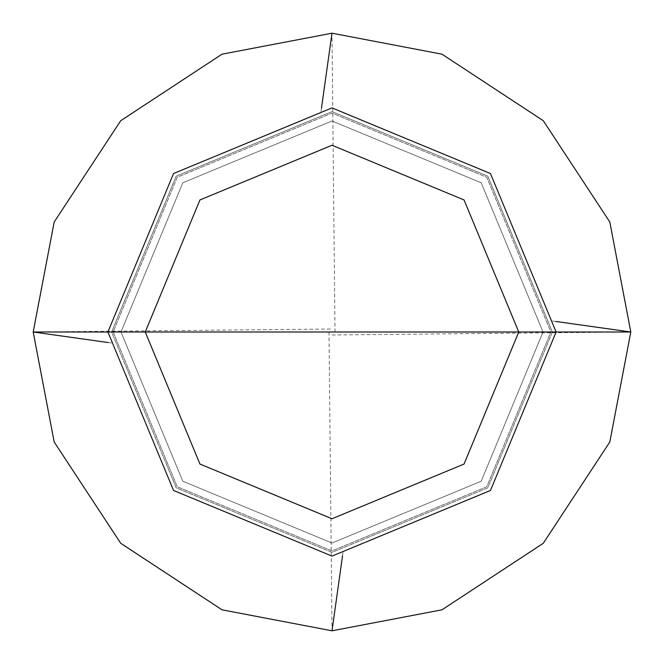 <?xml version="1.0" encoding="UTF-8"?>
<svg xmlns="http://www.w3.org/2000/svg" width="664" height="664" viewBox="0 0 664 664"><rect width="100%" height="100%" fill="white"/><g stroke="black" fill="none" stroke-linecap="round" stroke-linejoin="round"><path stroke-width="0.5" stroke-dasharray="3.32 2.49" d="M332 332L552.365 332L487.824 487.824L332 552.365L176.176 487.824L111.635 332L550.871 332L486.762 177.238L332 113.129L177.238 177.238L113.129 332L556.1 332L490.464 173.536L332 107.9L173.536 173.536L107.9 332L111.635 332L176.176 176.176L332 111.635L487.824 176.176L552.365 332L487.824 176.176L332 111.635L176.176 176.176L111.635 332L630.8 332L609.818 222.017L543.285 120.715L441.983 54.182L332 33.2L222.017 54.182L120.715 120.715L54.182 222.017L33.2 332L113.129 332L177.238 177.238L332 113.129L486.762 177.238L550.871 332L486.762 486.762L332 550.871L177.238 486.762L113.129 332L556.1 332L490.464 490.464L332 556.1L173.536 490.464L107.9 332L111.635 332L176.176 487.824L332 552.365L487.824 487.824L552.365 332L487.824 176.176L332 111.635L176.176 176.176L111.635 332L552.365 332L487.824 176.176L332 111.635L176.176 176.176L111.635 332L120.972 332L182.783 182.783L332 120.972L481.217 182.783L543.027 332L552.365 332L487.824 487.824L332 552.365L176.176 487.824L111.635 332L332 332M33.2 332L54.182 222.017L120.715 120.715L222.017 54.182L332 33.2L441.983 54.182L543.285 120.715L609.818 222.017L630.8 332L609.818 441.983L543.285 543.285L441.983 609.818L332 630.8L222.017 609.818L120.715 543.285L54.182 441.983L33.2 332L113.129 332L177.238 486.762L332 550.871L486.762 486.762L550.871 332L630.8 332L609.818 441.983L543.285 543.285L441.983 609.818L332 630.8L222.017 609.818L120.715 543.285L54.182 441.983L33.2 332L331.967 329.012M543.027 332L481.217 182.783L332 120.972L182.783 182.783L120.972 332L182.783 182.783L332 120.972L481.217 182.783L543.027 332L556.1 332L490.464 173.536L332 107.9L173.536 173.536L107.9 332L120.972 332L182.783 182.783L332 120.972L481.217 182.783L543.027 332L552.365 332L487.824 487.824L332 552.365L176.176 487.824L111.635 332L120.972 332L182.783 481.217L332 543.027L481.217 481.217L543.027 332L481.217 481.217L332 543.027L182.783 481.217L120.972 332L182.783 481.217L332 543.027L481.217 481.217L543.027 332L556.1 332L490.464 490.464L332 556.1L173.536 490.464L107.9 332L120.972 332L182.783 481.217L332 543.027L481.217 481.217L543.027 332M329.012 332.033L332 630.8M342.533 555.851L343.064 552.091M332.033 334.988L630.8 332M555.851 321.467L552.091 320.936M334.988 331.967L332 33.2M321.467 108.149L320.936 111.909M108.149 342.533L111.909 343.064"/><path stroke-width="1" d="M33.2 332L54.182 441.983L120.715 543.285L222.017 609.818L332 630.8L441.983 609.818L543.285 543.285L609.818 441.983L630.8 332L609.818 222.017L543.285 120.715L441.983 54.182L332 33.2L222.017 54.182L120.715 120.715L54.182 222.017L33.2 332L518.75 332L464.053 464.053L332 518.75L199.947 464.053L145.25 332L199.947 199.947L332 145.25L464.053 199.947L518.75 332L630.8 332L609.818 222.017L543.285 120.715L441.983 54.182L332 33.2L222.017 54.182L120.715 120.715L54.182 222.017L33.2 332L518.75 332L464.053 199.947L332 145.25L199.947 199.947L145.25 332L199.947 464.053L332 518.75L464.053 464.053L518.75 332L630.8 332L609.818 441.983L543.285 543.285L441.983 609.818L332 630.8L222.017 609.818L120.715 543.285L54.182 441.983L33.2 332L108.149 342.533M556.1 332L490.464 173.536L332 107.9L173.536 173.536L107.9 332L173.536 173.536L332 107.9L490.464 173.536L556.1 332L490.464 490.464L332 556.1L173.536 490.464L107.9 332L173.536 490.464L332 556.1L490.464 490.464L556.1 332M332 630.8L342.533 555.851M630.8 332L555.851 321.467M332 33.2L321.467 108.149"/></g></svg>
